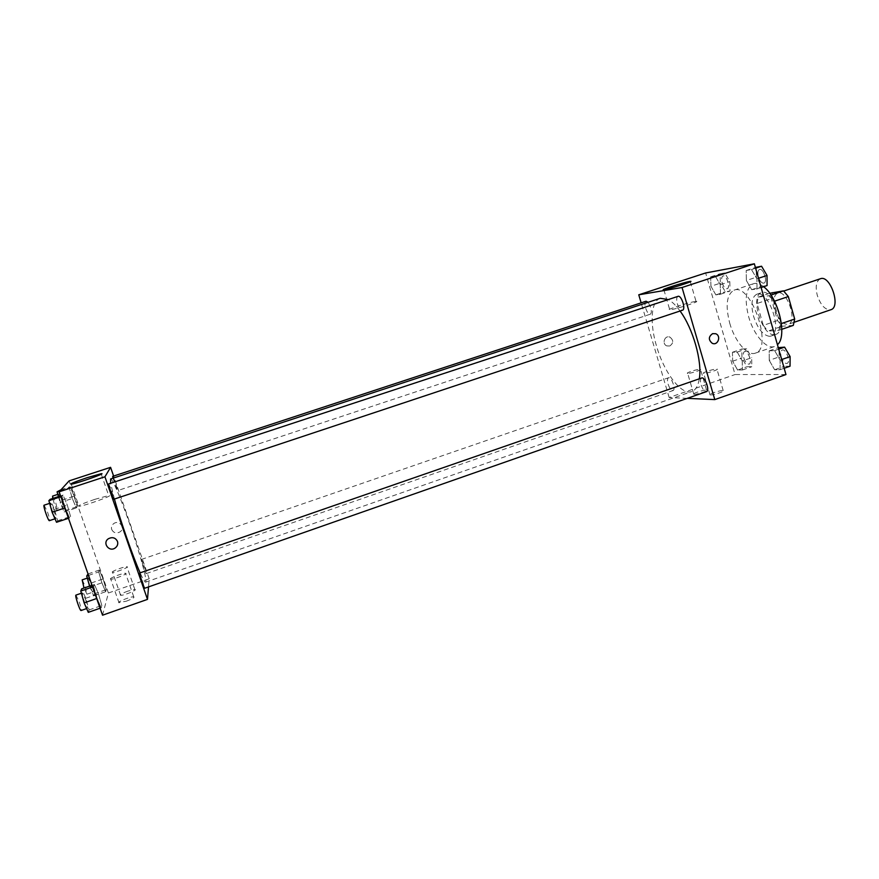 <?xml version="1.0" encoding="UTF-8"?>
<svg xmlns="http://www.w3.org/2000/svg" width="879" height="879" viewBox="0 0 879 879"><rect width="100%" height="100%" fill="white"/><g stroke="black" fill="none" stroke-linecap="round" stroke-linejoin="round"><path stroke-width="0.66" stroke-dasharray="4.39 3.3" d="M820.404 278.742C816.239 280.983 815.196 286.499 817.272 295.267C820.766 305.431 825.304 310.254 830.897 309.716M775.036 309.562C778.563 319.813 782.958 324.736 788.232 324.318C797.956 321.934 786.826 289.059 777.651 293.081C773.762 295.234 772.883 300.728 775.036 309.562M793.308 325.373L782.156 326.252L777.508 320.549L771.279 298.695L772.509 292.344M781.816 329.317L778.827 330.339L767.905 331.13L782.156 326.252M777.508 320.549L763.302 325.384L757.039 303.486L771.279 298.695M763.302 325.384L767.905 331.13M778.827 330.339L780.134 324.01L781.409 323.571M757.039 303.486L758.192 297.135L768.971 295.729L773.718 301.475L780.134 324.01M774.443 334.679C762.104 336.459 749.545 295.674 761.544 292.663C773.476 287.367 788.386 331.383 775.696 334.427L774.443 334.679M769.641 336.327L770.883 336.086C783.475 333.064 768.554 289.015 756.72 294.278C751.688 297.124 750.633 304.442 753.556 316.242C757.72 328.746 763.082 335.448 769.641 336.327M768.971 295.729L770.96 295.058M758.192 297.135L769.718 293.278M773.718 301.475L774.531 301.2M763.598 286.719C759.819 283.785 756.423 282.785 753.402 283.741C745.831 288.048 744.249 299.047 748.644 316.726C753.578 334.69 766.411 349.71 774.652 346.469L777.443 344.711M729.713 323.131C734.701 341.14 747.337 356.303 755.314 353.149C773.652 348.919 751.116 282.401 733.987 290.191C726.669 294.421 725.252 305.398 729.713 323.131M785.958 374.553L735.064 374.542L705.639 272.962M742.25 360.983L742.403 369.993L737.591 370.037L732.657 361.203L732.449 352.248L737.228 352.061L742.25 360.983L742.403 369.993L737.591 370.037L732.657 361.203L732.449 352.248L737.228 352.061L742.25 360.983L751.699 357.698L751.82 366.719L746.93 366.785L741.975 357.984L741.81 349.029L746.656 348.809L751.699 357.698M769.235 360.346L769.202 350.809L774.63 350.589L780.112 360.093L780.08 369.696L774.619 369.74L769.235 360.346L769.202 350.809L774.63 350.589L780.112 360.093L780.08 369.696L774.619 369.74L769.235 360.346L779.08 356.918L779.102 347.381M746.37 280.511L746.216 270.479L751.468 269.545L756.907 278.808L757.006 288.916L751.71 289.685L746.37 280.511L746.216 270.479L751.468 269.545L756.907 278.808L757.006 288.916L751.71 289.685L746.37 280.511L756.325 277.215L756.226 267.194M710.946 286.246L710.639 276.863L715.264 276.028L720.242 284.741L720.505 294.201L715.847 294.872L710.946 286.246L710.639 276.863L715.264 276.028L720.242 284.741L720.505 294.201L715.847 294.872L710.946 286.246L720.362 283.148L720.099 273.765L724.79 272.908L729.801 281.588L730.02 291.048L725.285 291.74L720.362 283.148M712.616 333.646C708.43 336.657 708.298 339.865 712.21 343.271L712.21 343.271M695.333 301.475C689.037 302.222 664.436 310.243 669.765 309.815C674.127 309.782 701.772 300.926 696.036 301.398L695.333 301.475M669.721 346.018C673.655 343.14 673.71 340.173 669.886 337.118C664.788 334.888 661.557 343.832 666.721 345.876L669.721 346.018L666.721 345.876C661.557 343.832 664.788 334.888 669.886 337.118C673.71 340.173 673.655 343.14 669.721 346.018M687.268 398.352L669.161 397.517L735.064 374.542M669.161 397.517L641.143 302.837M710.353 394.935C713.616 395.187 726.131 390.946 723.197 390.595C720.747 389.979 706.958 394.484 710.023 394.902L710.353 394.935M694.113 394.319C697.179 394.561 709.364 390.441 706.584 390.111C704.288 389.529 690.905 393.913 693.806 394.286L694.113 394.319M704.046 373.366L703.716 373.344C700.695 373.092 714.517 368.598 716.923 369.048C719.824 369.268 707.276 373.465 704.046 373.366M687.96 373.399L687.664 373.377C684.807 373.146 698.212 368.784 700.475 369.213C703.222 369.411 690.993 373.498 687.96 373.399M646.054 301.233C642.846 301.958 647.241 315.55 650.251 314.221C651.537 313.44 651.68 311.155 650.702 307.375L648.142 302.288M701.64 378.003C700.288 378.794 700.091 381.046 701.057 384.749C702.662 389.386 704.475 391.671 706.496 391.616M668.084 384.123C669.578 388.441 671.204 390.584 672.984 390.562C676.149 389.826 671.424 376.399 668.49 377.772C667.293 378.497 667.161 380.618 668.084 384.123M677.973 296.366C676.511 297.234 676.292 299.684 677.313 303.694C678.819 308.122 680.544 310.287 682.467 310.21M660.25 298.3C650.954 301.036 649.603 323.285 656.569 346.249C664.106 372.663 681.467 395.649 691.839 391.518C695.663 390.122 698.157 385.881 699.321 378.805M680.049 311.012C676.017 305.474 672.083 301.662 668.26 299.563M110.622 478.967C112.292 478.066 121.159 499.206 129.784 524.181C139.717 552.715 147.782 581.92 145.573 582.151C144.815 582.348 142.991 579.239 140.135 572.833M114.413 499.052L110.611 483.274M112.962 478.198L117.544 490.625C118.247 490.757 113.16 475.847 112.677 476.363M139.684 572.998L144.793 588.216M144.002 565.406L146.255 573.602C145.793 574.163 140.783 559.275 141.486 559.429L144.002 565.406M108.721 483.9L111.677 490.823L113.94 499.206M102.546 615.201L108.414 592.995L149.199 578.778L148.518 586.908M149.199 578.778L113.611 476.055M126.169 601.236C132.257 598.929 134.784 597.456 133.74 596.819C131.421 596.325 118.577 601.214 118.632 602.576L126.169 601.236M127.96 591.084C123.412 592.743 120.83 594.05 120.214 594.995L120.599 595.292C123.335 595.819 138.267 589.699 134.839 589.468L127.96 591.084M72.32 498.492L69.243 487.834L70.166 486.768L74.089 496.152L77.143 506.678L76.286 507.941L72.32 498.492L76.286 507.941L77.143 506.678L74.089 496.152L70.166 486.768L69.243 487.834L72.32 498.492L60.124 502.513L64.167 511.963L65.134 510.655L62.123 500.096L58.124 490.713M65.255 507.82L61.98 496.338L63.035 495.097L67.298 505.128L70.551 516.467L69.562 517.929L65.255 507.82L69.562 517.929L70.551 516.467L67.298 505.128L63.035 495.097L61.98 496.338L64.837 507.963M97.086 598.357L93.701 586.59L94.438 584.447L98.47 593.863L101.821 605.477L101.173 607.839L97.086 598.357L101.173 607.839L101.821 605.477L98.47 593.863L94.438 584.447L93.701 586.59L96.668 598.511M108.414 592.995L69.122 480.879M103.085 578.909L106.227 589.666L105.656 591.71L101.887 582.81L98.712 571.899L99.349 570.042L103.085 578.909L99.349 570.042L98.712 571.899L101.887 582.81L105.656 591.71L106.227 589.666L103.085 578.909L91.273 582.997L87.46 574.141M110.358 578.92C110.358 577.712 123.258 572.91 125.543 573.273C129.136 573.361 113.655 579.58 110.765 579.195L110.358 578.92M112.215 572.119C112.204 570.987 124.774 566.34 126.917 566.691C130.301 566.768 115.281 572.734 112.589 572.372L112.215 572.119M111.71 529.499C113.556 532.927 116.303 533.751 119.94 531.949C125.708 528.268 119.412 519.544 113.852 523.51C111.754 525.071 111.04 527.07 111.71 529.499C111.04 527.07 111.754 525.071 113.852 523.51C119.412 519.544 125.708 528.268 119.94 531.949C116.303 533.751 113.556 532.938 111.71 529.499M94.756 499.371C82.604 503.557 77.341 505.864 78.978 506.293C84.307 506.051 115.468 494.778 108.699 495.558L94.756 499.371M58.443 496.602L60.124 502.513M61.75 500.547L63.596 508.491C62.706 509.194 57.52 494.075 58.651 494.097L61.75 500.547M64.167 511.963L76.286 507.941M65.134 510.655L77.143 506.678M62.123 500.096L74.089 496.152M61.025 489.757L70.166 486.768M60.014 490.867L69.243 487.834M52.586 496.097L55.718 502.535L57.542 510.49C56.113 508.93 54.509 504.931 52.751 498.481M56.52 522.269L57.629 520.764L54.432 509.38L50.081 499.349M53.993 509.908L55.937 518.489C54.894 519.28 49.323 503.03 50.63 503.041L53.993 509.908M68.463 518.291L69.562 517.929M57.629 520.764L70.551 516.467M54.432 509.38L67.298 505.128M60.596 495.899L63.035 495.097M60.871 496.701L61.98 496.338M44.104 505.183L47.521 512.05C49.202 517.028 49.828 519.896 49.411 520.665M89.592 586.117L93.69 595.885L94.372 593.797L91.273 582.997M90.998 583.744L92.954 592.127C92.086 592.831 87.043 577.789 88.153 577.811L90.998 583.744M89.834 586.974L101.887 582.81M93.69 595.885L105.656 591.71M94.372 593.797L106.227 589.666M88.032 573.943L99.349 570.042M88.548 575.404L98.712 571.899M82.165 579.876L85.054 585.799L86.966 594.204L84.01 588.051M88.296 612.355L89.087 609.949L85.779 598.28L81.648 588.864M85.461 599.148C87.219 604.356 87.9 607.389 87.515 608.257C86.505 609.048 81.11 592.875 82.384 592.875L85.461 599.148M100.085 608.213L101.173 607.839M89.087 609.949L101.821 605.477M85.779 598.28L98.47 593.863M92.02 585.282L94.438 584.447M92.614 586.963L93.701 586.59M75.946 595.105L79.066 601.379C80.824 606.587 81.494 609.63 81.088 610.509M722.142 282.851C723.527 286.928 725.186 288.894 727.109 288.773C730.779 287.916 726.472 274.468 722.999 275.962C721.505 276.83 721.219 279.126 722.142 282.851M720.242 284.741L729.801 281.588M720.505 294.201L730.02 291.048M715.847 294.872L725.285 291.74M710.639 276.863L720.099 273.765M715.264 276.028L724.79 272.908M722.175 282.84C723.571 286.917 725.219 288.883 727.153 288.751C730.823 287.905 726.515 274.457 723.043 275.951C721.549 276.808 721.252 279.104 722.175 282.84M767.07 285.565L761.697 286.356L756.325 277.215M758.335 276.885C759.819 281.247 761.654 283.335 763.84 283.159C768.004 282.159 763.401 267.831 759.456 269.512C757.753 270.468 757.379 272.929 758.335 276.885C759.863 281.225 761.697 283.324 763.884 283.137C768.048 282.148 763.433 267.82 759.489 269.501C757.786 270.457 757.423 272.908 758.379 276.874M756.907 278.808L758.489 278.28M757.006 288.916L761.126 287.543M751.71 289.685L761.697 286.356M746.216 270.479L755.402 267.458M751.468 269.545L755.61 268.183M743.799 357.929C745.271 362.181 747.018 364.247 749.04 364.137C752.655 363.236 747.985 350.007 744.59 351.545C743.194 352.336 742.931 354.468 743.799 357.929M742.403 369.993L751.82 366.719M737.591 370.037L746.93 366.785M732.657 361.203L741.975 357.984M732.449 352.248L741.81 349.029M737.228 352.061L746.656 348.809M743.843 357.918C745.315 362.17 747.062 364.236 749.073 364.126C752.699 363.225 748.018 349.996 744.623 351.523C743.227 352.325 742.964 354.446 743.843 357.918M790.034 366.213L784.497 366.29L779.08 356.918M781.145 356.863C782.739 361.423 784.672 363.62 786.969 363.456C791.067 362.401 786.013 348.337 782.156 350.062C780.585 350.93 780.244 353.193 781.145 356.863M780.112 360.093L781.673 359.544M780.08 369.696L784.167 368.268M774.619 369.74L784.497 366.29M769.202 350.809L778.278 347.666M774.63 350.589L778.717 349.172M781.189 356.841C782.771 361.401 784.716 363.598 787.013 363.445C791.111 362.39 786.046 348.326 782.2 350.051C780.629 350.919 780.288 353.182 781.189 356.841M783.738 291.037L777.651 293.081M794.308 322.23L788.232 324.318M770.883 336.086L775.696 334.427M756.72 294.278L761.544 292.663M755.314 353.149L774.652 346.469M733.987 290.191L753.402 283.741M663.876 289.773L669.765 309.815M690.323 281.763L696.036 301.398M723.197 390.595L716.923 369.048M710.023 394.902L703.716 373.344M706.584 390.111L700.475 369.213M693.806 394.286L687.664 373.377M145.573 582.151L691.839 391.518M650.251 314.221L117.544 490.625M146.255 573.602L672.984 390.562M141.486 559.429L668.49 377.772M133.74 596.819L125.543 573.273M119.05 602.895L110.765 579.195M134.839 589.468L126.917 566.691M120.599 595.292L112.589 572.372M71.232 484.175L78.978 506.293M101.272 474.199L108.699 495.558M57.542 510.49L63.596 508.491M57.805 494.383L58.651 494.097M55.003 518.797L55.937 518.489M49.653 503.359L50.63 503.041M86.966 594.204L92.954 592.127M87.296 578.107L88.153 577.811M86.625 608.565L87.515 608.257M81.395 593.215L82.384 592.875"/><path stroke-width="1.32" d="M794.308 322.23L830.897 309.716C841.236 307.112 830.194 274.523 820.404 278.742L783.738 291.037M769.718 293.278L783.519 290.85L788.32 296.564L794.682 319.033L793.308 325.373L781.816 329.317M770.96 295.058L783.519 290.85M781.409 323.571L794.682 319.033M774.531 301.2L788.32 296.564M777.443 344.711C787.694 336.547 778.475 297.399 763.598 286.719M641.143 302.837L638.758 294.806L705.639 272.962L754.358 263.799L785.958 374.553L714.792 399.604L687.268 398.352M712.616 333.646L715.649 333.723C721.582 335.789 717.89 346.084 712.21 343.271C708.298 339.865 708.43 336.657 712.616 333.646L715.649 333.723C721.582 335.789 717.879 346.084 712.21 343.271M638.758 294.806L682.049 287.51L754.358 263.799M682.049 287.51L714.792 399.604M689.51 281.478L690.213 281.379C695.871 280.621 668.161 289.444 663.876 289.773C658.613 290.466 683.28 282.5 689.51 281.478M648.142 302.288L646.054 301.233L112.677 476.363L112.962 478.198M706.496 391.616C710.078 390.748 704.98 376.454 701.64 378.003L139.684 572.998C138.871 572.833 144.244 588.831 144.793 588.216L706.496 391.616M682.467 310.21C686.103 309.386 681.39 294.85 677.973 296.366L108.721 483.9C107.897 483.736 113.391 499.832 113.94 499.206L682.467 310.21M699.321 378.805C702.398 361.577 693.015 328.383 680.049 311.012M668.26 299.563L660.25 298.3L110.622 478.967L110.611 483.274M140.135 572.833C133.147 557.341 120.5 521.104 114.413 499.052M148.518 586.908L147.485 599.379L102.546 615.201L59.157 491.811L104.931 476.792L147.485 599.379M113.611 476.055L110.589 467.331L104.931 476.792M110.589 467.331L69.122 480.879L59.157 491.811M87.186 477.671L101.118 473.726C107.798 472.66 76.462 483.637 71.232 484.175C69.661 483.944 74.99 481.78 87.186 477.671M117.478 541.42C118.215 544.024 117.467 546.2 115.248 547.936C109.073 552.55 101.92 542.706 108.524 538.662C112.512 536.772 115.501 537.695 117.478 541.42C115.501 537.695 112.512 536.772 108.524 538.662C101.92 542.706 109.084 552.55 115.248 547.936C117.467 546.2 118.215 544.024 117.478 541.42M61.025 489.757L57.08 491.822L58.443 496.602M57.08 491.822L60.014 490.867M52.751 498.481L52.586 496.097L57.805 494.383M60.596 495.899L50.081 499.349L48.883 500.645L52.114 512.171L56.52 522.269L68.463 518.291M52.114 512.171L64.837 507.963M48.883 500.645L60.871 496.701M55.003 518.797L49.411 520.665C48.323 521.467 42.741 505.194 44.104 505.183L49.653 503.359M88.032 573.943L86.702 576.042L89.592 586.117M86.702 576.042L88.548 575.404M84.01 588.051L82.165 579.876L87.296 578.107M92.02 585.282L81.648 588.864L80.78 591.062L84.12 602.884L88.296 612.355L100.085 608.213M84.12 602.884L96.668 598.511M80.78 591.062L92.614 586.963M86.625 608.565L81.088 610.509C80.011 611.323 74.616 595.127 75.946 595.105L81.395 593.215M755.402 267.458L761.555 266.227L767.026 275.457L767.07 285.565L761.126 287.543M758.489 278.28L767.026 275.457M755.61 268.183L761.555 266.227M778.278 347.666L784.595 347.139L790.111 356.599L790.034 366.213L784.167 368.268M781.673 359.544L790.111 356.599M778.717 349.172L784.595 347.139"/></g></svg>
